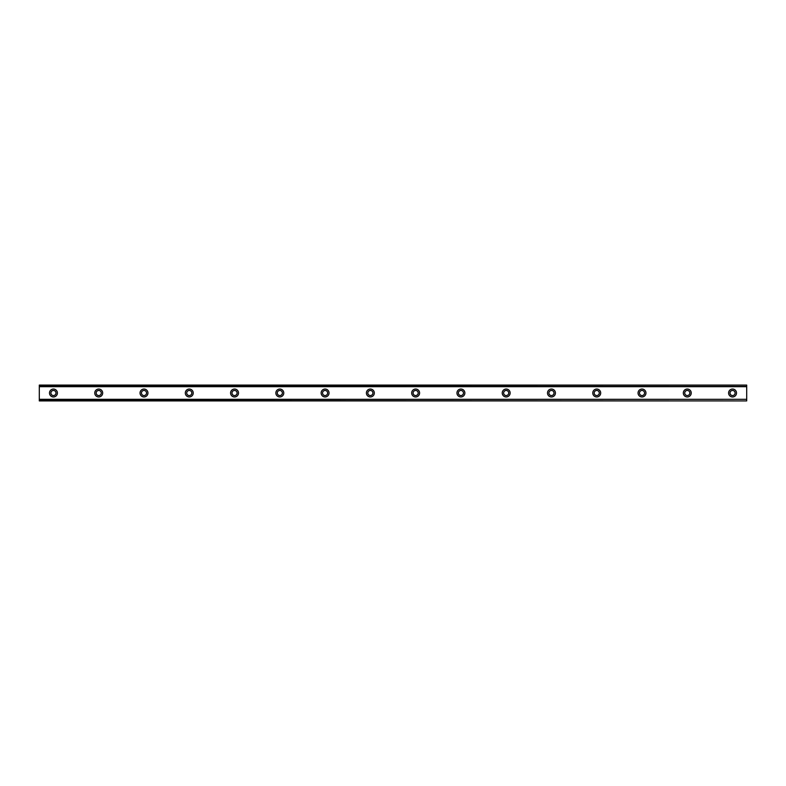 <?xml version="1.0" encoding="UTF-8"?>
<svg xmlns="http://www.w3.org/2000/svg" width="786" height="786" viewBox="0 0 786 786"><rect width="100%" height="100%" fill="white"/><g stroke="black" fill="none" stroke-linecap="round" stroke-linejoin="round"><path stroke-width="1.18" d="M53.448 395.545A2.545 2.545 0 0 1 50.903 393A2.545 2.545 0 0 1 53.448 390.455A2.545 2.545 0 0 1 55.993 393A2.545 2.545 0 0 1 53.448 395.545M732.552 395.545A2.545 2.545 0 0 1 730.007 393A2.545 2.545 0 0 1 732.552 390.455A2.545 2.545 0 0 1 735.097 393A2.545 2.545 0 0 1 732.552 395.545M687.278 395.545A2.545 2.545 0 0 1 684.734 393A2.545 2.545 0 0 1 687.278 390.455A2.545 2.545 0 0 1 689.823 393A2.545 2.545 0 0 1 687.278 395.545M642.005 395.545A2.545 2.545 0 0 1 639.46 393A2.545 2.545 0 0 1 642.005 390.455A2.545 2.545 0 0 1 644.549 393A2.545 2.545 0 0 1 642.005 395.545M596.731 395.545A2.545 2.545 0 0 1 594.187 393A2.545 2.545 0 0 1 596.731 390.455A2.545 2.545 0 0 1 599.276 393A2.545 2.545 0 0 1 596.731 395.545M551.458 395.545A2.545 2.545 0 0 1 548.913 393A2.545 2.545 0 0 1 551.458 390.455A2.545 2.545 0 0 1 554.002 393A2.545 2.545 0 0 1 551.458 395.545M506.184 395.545A2.545 2.545 0 0 1 503.639 393A2.545 2.545 0 0 1 506.184 390.455A2.545 2.545 0 0 1 508.729 393A2.545 2.545 0 0 1 506.184 395.545M460.91 395.545A2.545 2.545 0 0 1 458.366 393A2.545 2.545 0 0 1 460.91 390.455A2.545 2.545 0 0 1 463.455 393A2.545 2.545 0 0 1 460.91 395.545M415.637 395.545A2.545 2.545 0 0 1 413.092 393A2.545 2.545 0 0 1 415.637 390.455A2.545 2.545 0 0 1 418.181 393A2.545 2.545 0 0 1 415.637 395.545M370.363 395.545A2.545 2.545 0 0 1 367.819 393A2.545 2.545 0 0 1 370.363 390.455A2.545 2.545 0 0 1 372.908 393A2.545 2.545 0 0 1 370.363 395.545M325.09 395.545A2.545 2.545 0 0 1 322.545 393A2.545 2.545 0 0 1 325.09 390.455A2.545 2.545 0 0 1 327.634 393A2.545 2.545 0 0 1 325.09 395.545M279.816 395.545A2.545 2.545 0 0 1 277.271 393A2.545 2.545 0 0 1 279.816 390.455A2.545 2.545 0 0 1 282.361 393A2.545 2.545 0 0 1 279.816 395.545M234.542 395.545A2.545 2.545 0 0 1 231.998 393A2.545 2.545 0 0 1 234.542 390.455A2.545 2.545 0 0 1 237.087 393A2.545 2.545 0 0 1 234.542 395.545M189.269 395.545A2.545 2.545 0 0 1 186.724 393A2.545 2.545 0 0 1 189.269 390.455A2.545 2.545 0 0 1 191.813 393A2.545 2.545 0 0 1 189.269 395.545M143.995 395.545A2.545 2.545 0 0 1 141.451 393A2.545 2.545 0 0 1 143.995 390.455A2.545 2.545 0 0 1 146.54 393A2.545 2.545 0 0 1 143.995 395.545M98.722 395.545A2.545 2.545 0 0 1 96.177 393A2.545 2.545 0 0 1 98.722 390.455A2.545 2.545 0 0 1 101.266 393A2.545 2.545 0 0 1 98.722 395.545M53.448 389.041A3.959 3.959 0 0 0 49.489 393A3.959 3.959 0 0 0 53.448 396.959A3.959 3.959 0 0 0 57.407 393A3.959 3.959 0 0 0 53.448 389.041M732.552 389.041A3.959 3.959 0 0 0 728.593 393A3.959 3.959 0 0 0 732.552 396.959A3.959 3.959 0 0 0 736.511 393A3.959 3.959 0 0 0 732.552 389.041M687.278 389.041A3.959 3.959 0 0 0 683.319 393A3.959 3.959 0 0 0 687.278 396.959A3.959 3.959 0 0 0 691.238 393A3.959 3.959 0 0 0 687.278 389.041M642.005 389.041A3.959 3.959 0 0 0 638.045 393A3.959 3.959 0 0 0 642.005 396.959A3.959 3.959 0 0 0 645.964 393A3.959 3.959 0 0 0 642.005 389.041M596.731 389.041A3.959 3.959 0 0 0 592.772 393A3.959 3.959 0 0 0 596.731 396.959A3.959 3.959 0 0 0 600.691 393A3.959 3.959 0 0 0 596.731 389.041M551.458 389.041A3.959 3.959 0 0 0 547.498 393A3.959 3.959 0 0 0 551.458 396.959A3.959 3.959 0 0 0 555.417 393A3.959 3.959 0 0 0 551.458 389.041M506.184 389.041A3.959 3.959 0 0 0 502.225 393A3.959 3.959 0 0 0 506.184 396.959A3.959 3.959 0 0 0 510.143 393A3.959 3.959 0 0 0 506.184 389.041M460.91 389.041A3.959 3.959 0 0 0 456.951 393A3.959 3.959 0 0 0 460.91 396.959A3.959 3.959 0 0 0 464.87 393A3.959 3.959 0 0 0 460.91 389.041M415.637 389.041A3.959 3.959 0 0 0 411.677 393A3.959 3.959 0 0 0 415.637 396.959A3.959 3.959 0 0 0 419.596 393A3.959 3.959 0 0 0 415.637 389.041M370.363 389.041A3.959 3.959 0 0 0 366.404 393A3.959 3.959 0 0 0 370.363 396.959A3.959 3.959 0 0 0 374.323 393A3.959 3.959 0 0 0 370.363 389.041M325.09 389.041A3.959 3.959 0 0 0 321.13 393A3.959 3.959 0 0 0 325.09 396.959A3.959 3.959 0 0 0 329.049 393A3.959 3.959 0 0 0 325.09 389.041M279.816 389.041A3.959 3.959 0 0 0 275.857 393A3.959 3.959 0 0 0 279.816 396.959A3.959 3.959 0 0 0 283.775 393A3.959 3.959 0 0 0 279.816 389.041M234.542 389.041A3.959 3.959 0 0 0 230.583 393A3.959 3.959 0 0 0 234.542 396.959A3.959 3.959 0 0 0 238.502 393A3.959 3.959 0 0 0 234.542 389.041M189.269 389.041A3.959 3.959 0 0 0 185.309 393A3.959 3.959 0 0 0 189.269 396.959A3.959 3.959 0 0 0 193.228 393A3.959 3.959 0 0 0 189.269 389.041M143.995 389.041A3.959 3.959 0 0 0 140.036 393A3.959 3.959 0 0 0 143.995 396.959A3.959 3.959 0 0 0 147.955 393A3.959 3.959 0 0 0 143.995 389.041M98.722 389.041A3.959 3.959 0 0 0 94.762 393A3.959 3.959 0 0 0 98.722 396.959A3.959 3.959 0 0 0 102.681 393A3.959 3.959 0 0 0 98.722 389.041M39.3 385.081L746.7 385.081L39.3 385.081L39.3 400.919L746.7 400.919L39.3 400.693M39.3 386.692L746.7 386.692L746.7 399.308L39.3 399.308M39.3 399.583L746.7 399.308M746.7 399.583L746.7 400.693M39.3 385.307L746.7 385.081M746.7 385.307L746.7 386.417L39.3 386.417M39.3 400.919L746.7 400.919"/></g></svg>
